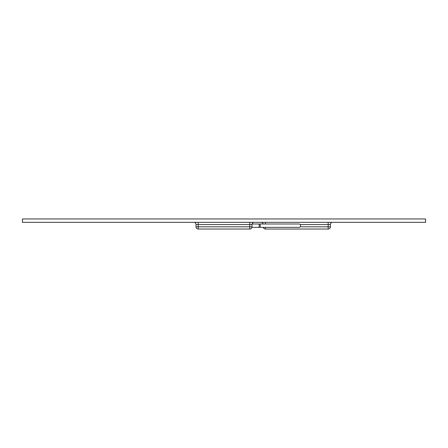 <?xml version="1.0" encoding="UTF-8"?>
<svg xmlns="http://www.w3.org/2000/svg" width="448" height="448" viewBox="0 0 448 448"><rect width="100%" height="100%" fill="white"/><g stroke="black" fill="none" stroke-linecap="round" stroke-linejoin="round"><path stroke-width="0.67" d="M259.638 224L299.247 224L300.552 224.56L300.552 226.8L299.281 227.36L259.638 227.36A1.68 0.605 -90 0 0 260.243 225.68A1.68 0.605 -90 0 0 259.638 224L252.073 224M263.273 227.36A2.24 2.24 0 0 0 265.44 229.04L265.44 227.36M265.44 229.04L328.16 229.04A2.24 2.24 0 0 0 330.4 226.8L328.16 226.8L328.16 229.04M249.76 229.04A2.24 2.24 0 0 0 252 226.8L249.76 226.8L249.76 229.04L198.24 229.04L198.24 226.8L196 226.8A2.24 2.24 0 0 0 198.24 229.04M254.24 222.32A2.24 2.24 0 0 0 252 224.56L252 226.8M196 226.8L196 224.56A2.24 2.24 0 0 0 193.76 222.32M425.6 222.32L22.4 222.32L22.4 218.96L425.6 218.96L425.6 222.32M263.127 224A2.24 2.24 0 0 0 260.96 222.32M332.64 222.32A2.24 2.24 0 0 0 330.4 224.56L330.4 226.8M259.638 227.36L258.636 227.36A1.68 0.605 -90 0 0 259.235 225.68A1.68 0.605 -90 0 0 258.636 224M300.552 224.56L328.16 224.56L328.16 226.8L300.552 226.8M265.44 222.32L265.44 224M330.4 224.56L328.16 224.56L328.16 222.32M198.24 222.32L198.24 224.56L252 224.56M196 224.56L198.24 224.56L198.24 226.8L249.76 226.8L249.76 222.32M258.636 227.36L251.927 227.36"/></g></svg>
